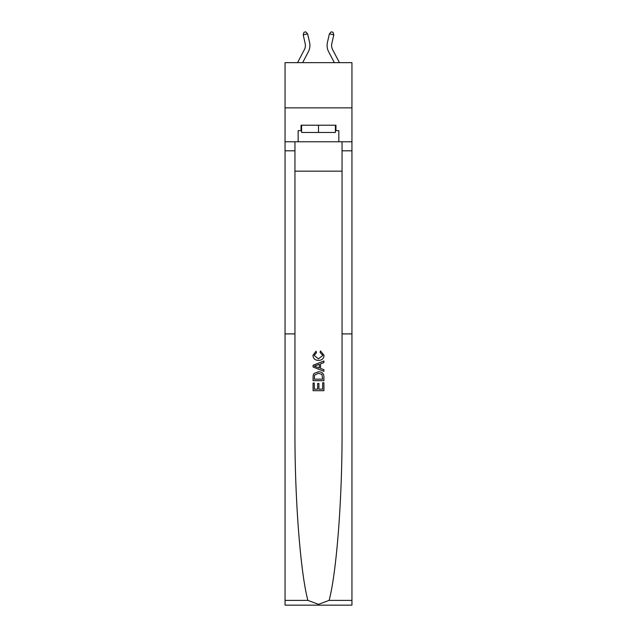 <?xml version="1.0" encoding="UTF-8"?>
<svg xmlns="http://www.w3.org/2000/svg" width="637" height="637" viewBox="0 0 637 637"><rect width="100%" height="100%" fill="white"/><g stroke="black" fill="none" stroke-linecap="round" stroke-linejoin="round"><path stroke-width="0.96" d="M351.95 107.86L351.95 62.649L285.05 62.649L285.05 107.86L351.95 107.86L351.95 141.764L338.844 141.764L338.844 130.649L335.954 130.649L335.954 125.218L301.046 125.218L301.046 130.649L301.596 130.649M294.947 171.154L342.053 171.154M339.441 62.649L332.641 49.67A9.045 9.045 38.5 0 1 331.837 43.467L333.804 34.844L329.393 33.841L327.426 42.456A13.56 13.56 -141.5 0 0 328.636 51.764L334.337 62.649M322.664 382.765L322.664 389.159L318.914 389.159L322.664 389.159L322.664 382.765L323.922 382.765L323.922 390.688L313.07 390.688L313.07 383.044L313.07 390.688M317.656 383.458L317.656 389.159L314.32 389.159L317.656 389.159L317.656 383.458L318.914 383.458L318.914 389.159M314.001 373.473L313.229 375.05L314.001 373.473L318.436 371.777C321.908 371.761 323.731 373.433 323.922 376.793L323.922 380.679L313.07 380.679L313.07 376.969L313.07 380.679M320.443 350.907L320.093 352.436L320.443 350.907L324.058 355.335C323.763 358.671 321.884 360.343 318.412 360.367L318.412 360.367C315.076 360.295 313.253 358.631 312.926 355.366L316.079 351.186L316.414 352.715L314.184 355.438L318.404 358.838L322.808 355.478L320.093 352.436M329.122 600.388L351.95 600.388L351.95 605.15L285.05 605.15L285.05 333.899L294.947 333.899L294.947 429.935C294.66 497.449 300.322 571.994 307.878 600.388L318.5 604.338L329.122 600.388C336.678 571.994 342.34 497.449 342.053 429.935L342.053 141.764M313.07 365.28L313.07 367L323.915 371.307L313.07 367L313.07 365.28L323.922 360.972L313.07 365.28M342.053 333.899L351.95 333.899L351.95 141.764M285.05 333.899L285.05 107.86M294.947 141.764L294.947 333.899M351.95 600.388L351.95 333.899M285.05 141.764L298.156 141.764L298.156 130.649L301.046 130.649M298.156 141.764L338.844 141.764M335.404 130.649L335.954 130.649M323.922 360.972L323.922 362.596L320.578 363.831L320.578 368.449L323.922 369.683L323.922 371.307M316.326 366.88L319.328 367.995L319.328 364.284L314.32 366.14L316.326 366.88M319.328 364.284L319.328 367.995M313.07 376.969L313.229 375.05M321.9 374.349L322.664 379.142L321.9 374.349L318.412 373.306L314.543 375.153L314.32 379.142L322.664 379.142L314.32 379.142M313.07 383.044L314.32 383.044L314.32 389.159M301.596 125.218L301.596 132.456L335.404 132.456L335.404 125.218M318.5 125.218L318.5 132.456M297.559 62.649L304.359 49.67A9.045 9.045 -38.5 0 0 305.163 43.467L303.196 34.844L304 32.248L305.76 31.85L307.607 33.841L309.574 42.456A13.56 13.56 141.5 0 1 308.364 51.764L302.663 62.649M307.607 33.841L303.196 34.844M329.393 33.841L331.24 31.85L333 32.248L333.804 34.844M342.053 150.81L351.95 150.81M294.947 150.81L285.05 150.81M285.05 600.388L307.878 600.388"/></g></svg>
